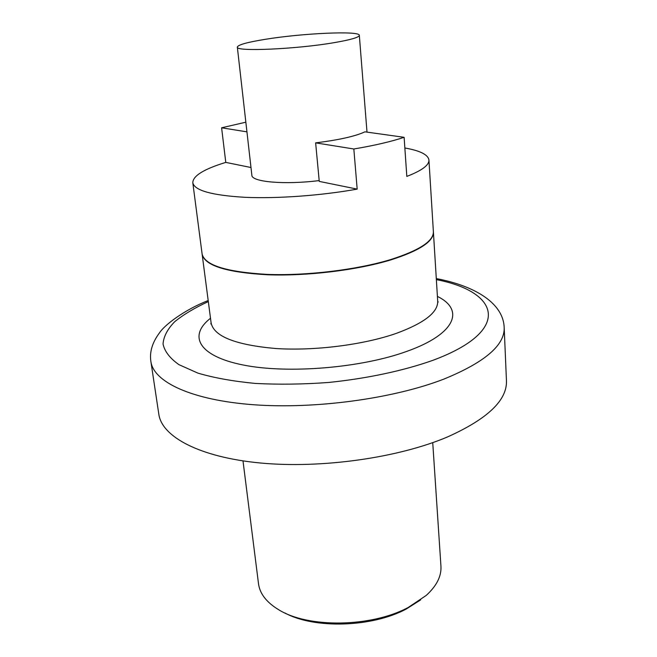 <?xml version="1.0" encoding="UTF-8"?>
<svg xmlns="http://www.w3.org/2000/svg" width="657" height="657" viewBox="0 0 657 657"><rect width="100%" height="100%" fill="white"/><g stroke="black" fill="none" stroke-linecap="round" stroke-linejoin="round"><path stroke-width="0.99" d="M237.333 47.09C235.042 51.87 296.915 49.193 334.766 42.549C350.928 39.74 359.116 37.334 359.33 35.347C360.036 30.542 301.686 33.261 264.689 39.412C247.081 42.286 237.957 44.848 237.333 47.09L251.861 175.238C251.459 181.973 284.744 184.954 319.179 180.576M192.805 182.769L202.11 253.988C204.762 265.272 226.55 272.072 267.489 274.404C306.934 275.883 357.047 269.797 390.66 259.572C419.38 250.399 433.62 241.119 433.382 231.716L428.931 160.037C429.218 165.137 421.843 170.59 406.814 176.413L404.121 137.313L364.939 131.835C355.141 136.336 338.7 140.007 315.631 142.865L319.261 181.406L357.178 189.117C320.969 195.614 277.164 198.767 244.864 197.305C211.833 195.343 194.48 190.497 192.805 182.769C192.879 175.879 203.875 169.087 225.778 162.394L250.982 167.519M428.931 160.037C428.126 154.691 420.094 150.667 404.852 147.981M225.778 162.394L221.606 127.795L246.942 131.86M245.849 122.194L221.606 127.795M357.178 189.117L353.836 148.991C374.498 145.493 391.26 141.6 404.121 137.313M315.631 142.865L353.836 148.991M433.398 231.896L433.406 232.069C433.645 241.48 419.404 250.769 390.693 259.942C357.08 270.175 306.967 276.26 267.53 274.774C226.599 272.441 204.803 265.633 202.151 254.341L202.134 254.16M447.631 436.889C398.462 457.822 321.47 468.778 260.55 463.013C199.498 457.256 161.885 436.741 158.83 414.255L150.905 361.613C153.623 381.931 191.483 400.154 253.503 404.737C315.385 409.336 393.896 398.553 444.058 379.032C484.825 362.311 504.863 345.163 504.182 327.597L506.457 380.781C507.196 400.22 487.593 418.92 447.631 436.889M432.733 442.637L440.946 566.203C441.561 576.181 436.642 585.929 426.179 595.464L408.227 607.462C371.221 627.427 307.878 628.207 278.584 609.671C266.504 602.313 259.811 593.682 258.513 583.769L243 460.91M420.644 599.89L406.231 609.047C371.993 627.443 314.21 629.11 284.867 612.965M202.151 254.341L211.127 323.014C214.051 336.458 235.6 344.966 275.792 348.522C314.498 351.06 363.444 344.851 396.22 333.403C424.217 323.113 438.047 312.379 437.702 301.193L438.178 302.064L437.693 301.07M210.503 318.251C188.14 335.604 198.127 356.094 243.238 365.013C288.037 374.055 361.596 367.936 407.118 351.257C456.081 333.822 464.655 309.652 437.406 296.406M436.363 279.636C499.805 291.79 512.706 330.791 432.585 360.43C403.439 370.745 367.066 378.522 328.689 382.456C303.074 384.345 278.568 384.665 255.179 383.417C233.087 381.298 213.993 377.865 197.897 373.119L178.959 364.668C169.835 358.229 164.529 351.314 163.043 343.94C163.634 336.474 167.519 329.067 174.688 321.733C183.492 314.572 194.702 307.854 208.326 301.588M359.33 35.347L367 132.123M211.111 322.883L210.823 323.95L211.127 323.014M433.406 232.069L437.702 301.193M208.187 300.536C183.788 310.079 164.209 325.429 159.618 332.68C152.301 342.412 149.394 352.053 150.905 361.613M436.297 278.576C475.923 286.082 503.459 303.731 504.182 327.597"/></g></svg>
